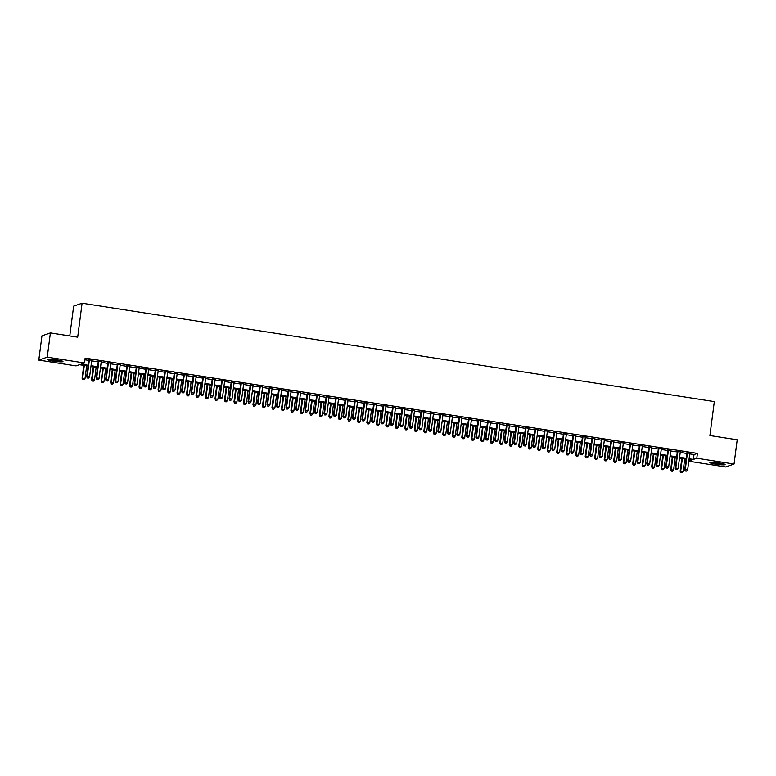 <?xml version="1.0" encoding="UTF-8"?>
<svg xmlns="http://www.w3.org/2000/svg" width="776" height="776" viewBox="0 0 776 776"><rect width="100%" height="100%" fill="white"/><g stroke="black" fill="none" stroke-linecap="round" stroke-linejoin="round"><path stroke-width="1.16" d="M57.143 359.928A7.682 0.863 7.4 0 1 62.972 361.538A7.682 0.863 7.4 0 1 53.583 361.16A7.682 0.863 7.4 0 1 47.743 359.56A7.682 0.863 7.4 0 1 57.143 359.928M719.265 462.971A7.682 0.863 7.4 0 1 725.104 464.572A7.682 0.863 7.4 0 1 715.705 464.203A7.682 0.863 7.4 0 1 709.875 462.593A7.682 0.863 7.4 0 1 719.265 462.971M69.782 335.93L73.652 306.132L82.091 303.203L714.318 401.599L709.904 435.549L737.2 439.798L734.048 464.048L725.608 466.968L688.768 461.235M88.037 366.029L79.482 364.701L76.058 365.884L38.8 360.083L47.249 357.164L84.506 362.964L81.082 364.148L88.134 365.244M47.249 357.164L50.392 332.914L41.953 335.833L38.8 360.083M91.752 360.258L88.842 359.802M101.239 361.732L98.339 361.286M110.735 363.216L107.825 362.761M120.231 364.691L117.322 364.235M129.718 366.165L126.808 365.709M139.214 367.64L136.304 367.194M148.701 369.124L145.801 368.668M158.197 370.598L155.287 370.142M167.694 372.073L164.784 371.626M177.18 373.557L174.28 373.101M186.676 375.031L183.766 374.575M196.173 376.505L193.263 376.059M205.659 377.99L202.759 377.534M215.156 379.464L212.246 379.008M224.652 380.938L221.742 380.483M234.139 382.413L231.238 381.967M243.635 383.897L240.725 383.441M253.131 385.371L250.221 384.915M262.618 386.846L259.708 386.399M272.114 388.33L269.204 387.874M281.601 389.804L278.7 389.348M291.097 391.279L288.187 390.832M300.593 392.753L297.683 392.307M310.08 394.237L307.18 393.781M319.576 395.712L316.666 395.256M329.072 397.186L326.162 396.74M338.559 398.67L335.659 398.214M348.055 400.144L345.145 399.688M357.552 401.619L354.642 401.173M367.038 403.103L364.138 402.647M376.535 404.577L373.625 404.121M386.031 406.052L383.121 405.605M395.517 407.526L392.608 407.08M405.014 409.01L402.104 408.554M414.5 410.485L411.6 410.029M423.997 411.959L421.087 411.513M433.493 413.443L430.583 412.987M442.98 414.917L440.079 414.462M452.476 416.392L449.566 415.946M461.972 417.876L459.062 417.42M471.459 419.35L468.558 418.894M480.955 420.825L478.045 420.379M490.451 422.299L487.541 421.853M499.938 423.783L497.038 423.327M509.434 425.258L506.524 424.802M518.931 426.732L516.021 426.286M528.417 428.216L525.507 427.76M537.913 429.691L535.003 429.235M547.4 431.165L544.5 430.719M556.896 432.649L553.986 432.193M566.393 434.123L563.483 433.668M575.879 435.598L572.979 435.152M585.376 437.072L582.466 436.626M594.872 438.556L591.962 438.1M604.358 440.031L601.458 439.575M613.855 441.505L610.945 441.059M623.351 442.989L620.441 442.533M632.838 444.464L629.928 444.008M642.334 445.938L639.424 445.492M651.83 447.422L648.92 446.966M661.317 448.897L658.407 448.441M670.813 450.371L667.903 449.925M680.3 451.845L677.399 451.399M689.718 453.911L693.996 454.581L697.42 453.397L85.137 358.114L84.506 362.964M84.914 359.792L88.765 360.394M91.675 360.85L98.261 361.868M101.161 362.324L107.748 363.352M110.658 363.798L117.244 364.827M120.154 365.283L126.74 366.301M129.641 366.757L136.227 367.775M139.137 368.231L145.723 369.26M148.633 369.706L155.21 370.734M158.12 371.19L164.706 372.208M167.616 372.664L174.202 373.692M177.112 374.139L183.689 375.167M186.599 375.623L193.185 376.641M196.095 377.097L202.681 378.125M205.582 378.572L212.168 379.6M215.078 380.056L221.664 381.074M224.574 381.53L231.161 382.549M234.061 383.005L240.647 384.033M243.557 384.479L250.144 385.507M253.054 385.963L259.64 386.981M262.54 387.437L269.126 388.466M272.036 388.912L278.623 389.94M281.533 390.396L288.109 391.414M291.019 391.87L297.606 392.899M300.516 393.345L307.102 394.373M310.002 394.829L316.589 395.847M319.499 396.303L326.085 397.322M328.995 397.778L335.581 398.806M338.481 399.252L345.068 400.28M347.978 400.736L354.564 401.755M357.474 402.21L364.06 403.239M366.961 403.685L373.547 404.713M376.457 405.169L383.043 406.188M385.953 406.643L392.54 407.672M395.44 408.118L402.026 409.146M404.936 409.602L411.522 410.62M414.433 411.076L421.009 412.095M423.919 412.551L430.505 413.579M433.415 414.025L440.002 415.053M442.902 415.509L449.488 416.528M452.398 416.984L458.985 418.012M461.895 418.458L468.481 419.486M471.381 419.942L477.967 420.961M480.877 421.416L487.464 422.445M490.374 422.891L496.96 423.919M499.86 424.375L506.447 425.394M509.357 425.849L515.943 426.868M518.853 427.324L525.439 428.352M528.34 428.798L534.926 429.826M537.836 430.282L544.422 431.301M547.332 431.757L553.909 432.785M556.819 433.231L563.405 434.259M566.315 434.715L572.901 435.734M575.802 436.19L582.388 437.218M585.298 437.664L591.884 438.692M594.794 439.138L601.381 440.167M604.281 440.623L610.867 441.641M613.777 442.097L620.363 443.125M623.273 443.571L629.86 444.6M632.76 445.055L639.346 446.074M642.256 446.53L648.843 447.558M651.753 448.004L658.339 449.032M661.239 449.488L667.826 450.507M670.736 450.963L677.322 451.991M680.232 452.437L686.808 453.465M689.796 453.329L686.886 452.874M50.392 332.914L77.687 337.162L82.091 303.203M697.42 453.397L696.79 458.247L734.048 464.048M689.088 458.771L693.366 459.431L696.79 458.247M91.044 365.7L97.63 366.718M100.531 367.174L107.117 368.202M110.027 368.649L116.613 369.677M119.523 370.133L126.11 371.151M129.01 371.607L135.596 372.635M138.506 373.081L145.093 374.11M148.003 374.556L154.589 375.584M157.489 376.04L164.076 377.058M166.986 377.514L173.572 378.542M176.482 378.989L183.058 380.017M185.968 380.473L192.555 381.491M195.465 381.947L202.051 382.975M204.951 383.422L211.538 384.45M214.448 384.906L221.034 385.924M223.944 386.38L230.53 387.408M233.43 387.855L240.017 388.883M242.927 389.329L249.513 390.357M252.423 390.813L259.009 391.832M261.91 392.287L268.496 393.316M271.406 393.762L277.992 394.79M280.902 395.246L287.489 396.264M290.389 396.72L296.975 397.748M299.885 398.195L306.471 399.223M309.381 399.679L315.958 400.697M318.868 401.153L325.454 402.181M328.364 402.628L334.951 403.656M337.851 404.102L344.437 405.13M347.347 405.586L353.934 406.605M356.844 407.06L363.43 408.089M366.33 408.535L372.916 409.563M375.826 410.019L382.413 411.037M385.323 411.493L391.909 412.522M394.809 412.968L401.396 413.996M404.306 414.452L410.892 415.47M413.802 415.926L420.388 416.954M423.289 417.401L429.875 418.429M432.785 418.875L439.371 419.903M442.281 420.359L448.858 421.378M451.768 421.834L458.354 422.862M461.264 423.308L467.85 424.336M470.751 424.792L477.337 425.811M480.247 426.266L486.833 427.295M489.743 427.741L496.33 428.769M499.23 429.225L505.816 430.243M508.726 430.699L515.312 431.718M518.222 432.174L524.809 433.202M527.709 433.648L534.295 434.676M537.205 435.132L543.792 436.151M546.702 436.607L553.288 437.635M556.188 438.081L562.775 439.109M565.685 439.565L572.271 440.584M575.181 441.04L581.757 442.068M584.668 442.514L591.254 443.542M594.164 443.998L600.75 445.017M603.65 445.472L610.237 446.491M613.147 446.947L619.733 447.975M622.643 448.421L629.229 449.45M632.13 449.905L638.716 450.924M641.626 451.38L648.212 452.408M651.122 452.854L657.708 453.882M660.609 454.338L667.195 455.357M670.105 455.813L676.691 456.841M679.601 457.287L686.188 458.315M688.797 461.012L691.775 459.984L688.991 459.547M686.081 459.101L679.495 458.073M676.585 457.627L669.998 456.598M667.098 456.142L660.512 455.124M657.602 454.668L651.015 453.64M648.106 453.194L641.529 452.165M638.619 451.71L632.033 450.691M629.123 450.235L622.536 449.207M619.636 448.761L613.05 447.733M610.14 447.277L603.553 446.258M600.643 445.802L594.057 444.784M591.157 444.328L584.57 443.3M581.66 442.853L575.074 441.825M572.164 441.369L565.578 440.351M562.678 439.895L556.091 438.867M553.181 438.421L546.595 437.392M543.685 436.936L537.099 435.918M534.198 435.462L527.612 434.434M524.702 433.988L518.116 432.959M515.206 432.504L508.629 431.485M505.719 431.029L499.133 430.011M496.223 429.555L489.637 428.527M486.736 428.08L480.15 427.052M477.24 426.596L470.654 425.578M467.744 425.122L461.157 424.094M458.257 423.647L451.671 422.619M448.761 422.163L442.175 421.145M439.264 420.689L432.678 419.661M429.778 419.215L423.192 418.186M420.282 417.73L413.695 416.712M410.785 416.256L404.199 415.238M401.299 414.782L394.712 413.753M391.802 413.307L385.216 412.279M382.306 411.823L375.73 410.805M372.82 410.349L366.233 409.321M363.323 408.874L356.737 407.846M353.837 407.39L347.25 406.372M344.34 405.916L337.754 404.888M334.844 404.441L328.258 403.413M325.357 402.957L318.771 401.939M315.861 401.483L309.275 400.464M306.365 400.009L299.779 398.98M296.878 398.534L290.292 397.506M287.382 397.05L280.796 396.032M277.886 395.576L271.299 394.548M268.399 394.101L261.813 393.073M258.903 392.617L252.316 391.599M249.406 391.143L242.83 390.115M239.92 389.668L233.334 388.64M230.424 388.184L223.837 387.166M220.937 386.71L214.351 385.691M211.441 385.235L204.854 384.207M201.944 383.761L195.358 382.733M192.458 382.277L185.871 381.259M182.961 380.803L176.375 379.774M173.465 379.328L166.879 378.3M163.978 377.844L157.392 376.826M154.482 376.37L147.896 375.341M144.986 374.895L138.4 373.867M135.499 373.411L128.913 372.393M126.003 371.937L119.417 370.918M116.507 370.462L109.93 369.434M107.02 368.988L100.434 367.96M97.524 367.504L90.938 366.485M693.996 454.581L693.366 459.431M686.925 452.592L684.694 469.752L685.266 469.558L687.458 452.68M685.644 470.983L686.595 471.139L685.644 470.983L685.266 469.558L687.643 469.926L689.835 453.048M684.694 469.752L685.421 471.071M686.595 471.139L687.643 469.926M681.813 458.432L680.135 471.333L683.074 471.507L684.713 458.888M682.346 458.519L680.707 471.139L680.853 472.642L682.026 472.71L681.076 472.565M683.074 471.507L682.026 472.71M680.853 472.642L680.135 471.333M723.688 463.873A6.644 0.747 7.4 0 1 716.044 463.34A6.644 0.747 7.4 0 1 711.417 462.283M713.697 462.35A6.15 0.689 -172.6 0 0 716.229 462.816A6.15 0.689 -172.6 0 0 721.476 463.359M710.787 462.312A7.634 0.854 -172.6 0 0 715.821 463.417A7.634 0.854 -172.6 0 0 724.289 464.067M61.566 360.84A6.644 0.747 7.4 0 1 55.368 360.51A6.644 0.747 7.4 0 1 49.295 359.24M51.565 359.307A6.15 0.689 -172.6 0 0 59.345 360.316M48.655 359.269A7.634 0.854 -172.6 0 0 55.358 360.617A7.634 0.854 -172.6 0 0 62.167 361.024M677.429 451.118L675.207 468.277L675.78 468.083L677.972 451.195M676.148 469.509L677.099 469.655L676.148 469.509L675.78 468.083L678.146 468.452L680.339 451.574M675.207 468.277L675.925 469.587M677.099 469.655L678.146 468.452M667.942 449.644L665.711 466.803L666.283 466.599L668.476 449.721M666.662 468.035L667.612 468.18L666.662 468.035L666.283 466.599L668.66 466.968L670.852 450.09M665.711 466.803L666.429 468.112M667.612 468.18L668.66 466.968M658.446 448.159L656.215 465.319L656.787 465.125L658.979 448.247M657.165 466.56L658.116 466.706L657.165 466.56L656.787 465.125L659.163 465.493L661.356 448.615M656.215 465.319L656.942 466.638M658.116 466.706L659.163 465.493M648.959 446.685L646.728 463.844L647.3 463.65L649.493 446.772M647.669 465.076L648.62 465.222L647.669 465.076L647.3 463.65L649.667 464.019L651.859 447.141M646.728 463.844L647.446 465.154M648.62 465.222L649.667 464.019M672.317 456.957L670.639 469.858L673.587 470.023L675.227 457.413M672.85 457.045L671.211 469.655L671.356 471.168L672.54 471.236L671.589 471.09M673.587 470.023L672.54 471.236M671.356 471.168L670.639 469.858M662.82 455.483L661.152 468.374L664.091 468.549L665.73 455.929M663.354 455.56L661.715 468.18L661.87 469.693L663.043 469.761L662.093 469.616M664.091 468.549L663.043 469.761M661.87 469.693L661.152 468.374M653.334 453.999L651.656 466.9L654.595 467.074L656.234 454.455M653.867 454.086L652.228 466.706L652.373 468.209L653.547 468.287L652.606 468.132M654.595 467.074L653.547 468.287M652.373 468.209L651.656 466.9M643.837 452.524L642.159 465.425L645.108 465.6L646.747 452.98M644.371 452.612L642.732 465.222L642.877 466.735L644.061 466.803L643.11 466.657M645.108 465.6L644.061 466.803M642.877 466.735L642.159 465.425M639.463 445.211L637.232 462.37L637.804 462.166L639.996 445.288M638.182 463.602L639.133 463.747L638.182 463.602L637.804 462.166L640.181 462.535L642.373 445.657M637.232 462.37L637.95 463.679M639.133 463.747L640.181 462.535M634.341 451.05L632.673 463.951L635.612 464.116L637.251 451.496M634.875 451.128L633.235 463.747L633.391 465.26L634.564 465.328L633.614 465.183M635.612 464.116L634.564 465.328M633.391 465.26L632.673 463.951M629.966 443.726L627.736 460.886L628.308 460.692L630.5 443.814M628.686 462.127L629.637 462.273L628.686 462.127L628.308 460.692L630.684 461.06L632.877 444.182M627.736 460.886L628.463 462.205M629.637 462.273L630.684 461.06M624.855 449.576L623.177 462.467L626.116 462.641L627.755 450.022M625.388 449.653L623.749 462.273L623.894 463.786L625.068 463.854L624.127 463.699M626.116 462.641L625.068 463.854M623.894 463.786L623.177 462.467M620.48 442.252L618.249 459.411L618.821 459.217L621.013 442.339M619.2 460.643L620.14 460.798L619.2 460.643L618.821 459.217L621.188 459.586L623.38 442.708M618.249 459.411L618.967 460.721M620.14 460.798L621.188 459.586M615.358 448.091L613.68 460.993L616.629 461.167L618.268 448.547M615.892 448.179L614.252 460.798L614.398 462.302L615.581 462.37L614.631 462.224M616.629 461.167L615.581 462.37M614.398 462.302L613.68 460.993M610.984 440.778L608.753 457.937L609.325 457.733L611.517 440.855M609.703 459.169L610.654 459.314L609.703 459.169L609.325 457.733L611.701 458.112L613.894 441.224M608.753 457.937L609.47 459.246M610.654 459.314L611.701 458.112M605.862 446.617L604.194 459.518L607.133 459.683L608.772 447.073M606.395 446.695L604.756 459.314L604.911 460.828L606.085 460.895L605.135 460.75M607.133 459.683L606.085 460.895M604.911 460.828L604.194 459.518M601.487 439.303L599.266 456.463L599.829 456.259L602.021 439.381M600.207 457.695L601.158 457.84L600.207 457.695L599.829 456.259L602.205 456.627L604.397 439.75M599.266 456.463L599.984 457.772M601.158 457.84L602.205 456.627M592.001 437.819L589.77 454.978L590.342 454.785L592.534 437.906M590.72 456.21L591.661 456.366L590.72 456.21L590.342 454.785L592.709 455.153L594.901 438.275M589.77 454.978L590.487 456.298M591.661 456.366L592.709 455.153M582.504 436.345L580.273 453.504L580.846 453.31L583.038 436.422M581.224 454.736L582.175 454.881L581.224 454.736L580.846 453.31L583.222 453.679L585.414 436.801M580.273 453.504L580.991 454.814M582.175 454.881L583.222 453.679M573.008 434.87L570.787 452.03L571.349 451.826L573.542 434.948M571.728 453.262L572.678 453.407L571.728 453.262L571.349 451.826L573.726 452.195L575.918 435.317M570.787 452.03L571.505 453.339M572.678 453.407L573.726 452.195M563.522 433.386L561.29 450.546L561.863 450.352L564.055 433.474M562.241 451.787L563.192 451.933L562.241 451.787L561.863 450.352L564.23 450.72L566.422 433.842M561.29 450.546L562.008 451.865M563.192 451.933L564.23 450.72M554.025 431.912L551.794 449.071L552.366 448.877L554.559 431.999M552.745 450.303L553.695 450.449L552.745 450.303L552.366 448.877L554.743 449.246L556.935 432.368M551.794 449.071L552.522 450.381M553.695 450.449L554.743 449.246M544.529 430.438L542.308 447.597L542.88 447.393L545.072 430.515M543.248 448.829L544.199 448.974L543.248 448.829L542.88 447.393L545.247 447.762L547.439 430.884M542.308 447.597L543.025 448.906M544.199 448.974L545.247 447.762M535.042 428.953L532.811 446.113L533.384 445.919L535.576 429.041M533.762 447.354L534.712 447.5L533.762 447.354L533.384 445.919L535.76 446.287L537.952 429.409M532.811 446.113L533.529 447.432M534.712 447.5L535.76 446.287M525.546 427.479L523.315 444.638L523.887 444.444L526.08 427.566M524.266 445.87L525.216 446.025L524.266 445.87L523.887 444.444L526.264 444.813L528.456 427.935M523.315 444.638L524.043 445.948M525.216 446.025L526.264 444.813M516.059 426.005L513.828 443.164L514.401 442.97L516.593 426.082M514.769 444.396L515.72 444.541L514.769 444.396L514.401 442.97L516.768 443.339L518.96 426.451M513.828 443.164L514.546 444.473M515.72 444.541L516.768 443.339M506.563 424.53L504.332 441.69L504.904 441.486L507.097 424.608M505.283 442.921L506.233 443.067L505.283 442.921L504.904 441.486L507.281 441.854L509.473 424.976M504.332 441.69L505.05 442.999M506.233 443.067L507.281 441.854M497.067 423.046L494.845 440.205L495.408 440.011L497.6 423.133M495.786 441.437L496.737 441.592L495.786 441.437L495.408 440.011L497.785 440.38L499.977 423.502M494.845 440.205L495.563 441.525M496.737 441.592L497.785 440.38M596.375 445.143L594.697 458.034L597.646 458.209L599.276 445.589M596.909 445.22L595.27 457.84L595.415 459.353L596.598 459.421L595.648 459.276M597.646 458.209L596.598 459.421M595.415 459.353L594.697 458.034M586.879 443.659L585.201 456.56L588.15 456.734L589.789 444.115M587.413 443.746L585.773 456.366L585.928 457.869L587.102 457.937L586.152 457.791M588.15 456.734L587.102 457.937M585.928 457.869L585.201 456.56M577.383 442.184L575.714 455.085L578.653 455.25L580.293 442.64M577.926 442.272L576.287 454.881L576.432 456.395L577.606 456.463L576.655 456.317M578.653 455.25L577.606 456.463M576.432 456.395L575.714 455.085M567.896 440.71L566.218 453.601L569.167 453.776L570.806 441.156M568.43 440.787L566.79 453.407L566.936 454.92L568.119 454.988L567.169 454.843M569.167 453.776L568.119 454.988M566.936 454.92L566.218 453.601M558.4 439.226L556.722 452.127L559.671 452.301L561.31 439.682M558.933 439.313L557.294 451.933L557.449 453.436L558.623 453.514L557.672 453.359M559.671 452.301L558.623 453.514M557.449 453.436L556.722 452.127M548.913 437.751L547.235 450.652L550.174 450.827L551.814 438.207M549.447 437.839L547.808 450.449L547.953 451.962L549.127 452.03L548.176 451.884M550.174 450.827L549.127 452.03M547.953 451.962L547.235 450.652M539.417 436.277L537.739 449.178L540.688 449.343L542.327 436.723M539.95 436.355L538.311 448.974L538.457 450.487L539.64 450.555L538.689 450.41M540.688 449.343L539.64 450.555M538.457 450.487L537.739 449.178M529.921 434.803L528.252 447.694L531.191 447.868L532.831 435.249M530.454 434.88L528.815 447.5L528.97 449.013L530.144 449.081L529.193 448.926M531.191 447.868L530.144 449.081M528.97 449.013L528.252 447.694M520.434 433.318L518.756 446.219L521.695 446.394L523.334 433.774M520.968 433.406L519.328 446.025L519.474 447.529L520.648 447.597L519.707 447.451M521.695 446.394L520.648 447.597M519.474 447.529L518.756 446.219M510.938 431.844L509.26 444.745L512.208 444.91L513.848 432.3M511.471 431.922L509.832 444.541L509.977 446.055L511.161 446.122L510.21 445.977M512.208 444.91L511.161 446.122M509.977 446.055L509.26 444.745M501.442 430.37L499.773 443.261L502.712 443.435L504.352 430.816M501.975 430.447L500.336 443.067L500.491 444.58L501.665 444.648L500.714 444.502M502.712 443.435L501.665 444.648M500.491 444.58L499.773 443.261M491.955 428.885L490.277 441.786L493.216 441.961L494.855 429.341M492.488 428.973L490.849 441.592L490.995 443.096L492.178 443.164L491.227 443.018M493.216 441.961L492.178 443.164M490.995 443.096L490.277 441.786M487.58 421.572L485.349 438.731L485.921 438.537L488.114 421.649M486.3 439.963L487.241 440.108L486.3 439.963L485.921 438.537L488.288 438.906L490.48 422.028M485.349 438.731L486.067 440.04M487.241 440.108L488.288 438.906M478.084 420.097L475.853 437.257L476.425 437.053L478.617 420.175M476.803 438.488L477.754 438.634L476.803 438.488L476.425 437.053L478.802 437.421L480.994 420.543M475.853 437.257L476.571 438.566M477.754 438.634L478.802 437.421M468.588 418.613L466.366 435.772L466.929 435.579L469.121 418.7M467.307 437.014L468.258 437.16L467.307 437.014L466.929 435.579L469.305 435.947L471.498 419.069M466.366 435.772L467.084 437.092M468.258 437.16L469.305 435.947M459.101 417.139L456.87 434.298L457.442 434.104L459.635 417.226M457.821 435.53L458.761 435.675L457.821 435.53L457.442 434.104L459.809 434.473L462.001 417.595M456.87 434.298L457.588 435.608M458.761 435.675L459.809 434.473M482.459 427.411L480.78 440.312L483.729 440.477L485.369 427.867M482.992 427.498L481.353 440.108L481.498 441.622L482.682 441.69L481.731 441.544M483.729 440.477L482.682 441.69M481.498 441.622L480.78 440.312M472.962 425.937L471.294 438.828L474.233 439.003L475.872 426.383M473.496 426.014L471.856 438.634L472.012 440.147L473.185 440.215L472.235 440.07M474.233 439.003L473.185 440.215M472.012 440.147L471.294 438.828M463.476 424.453L461.798 437.354L464.746 437.528L466.376 424.909M464.009 424.54L462.37 437.16L462.515 438.663L463.699 438.741L462.748 438.585M464.746 437.528L463.699 438.741M462.515 438.663L461.798 437.354M453.979 422.978L452.301 435.879L455.25 436.054L456.889 423.434M454.513 423.065L452.874 435.685L453.029 437.189L454.202 437.257L453.252 437.111M455.25 436.054L454.202 437.257M453.029 437.189L452.301 435.879M449.605 415.664L447.374 432.824L447.946 432.62L450.138 415.742M448.324 434.056L449.275 434.201L448.324 434.056L447.946 432.62L450.322 432.989L452.515 416.111M447.374 432.824L448.091 434.133M449.275 434.201L450.322 432.989M444.483 421.504L442.815 434.405L445.754 434.57L447.393 421.95M445.026 421.581L443.387 434.201L443.532 435.714L444.706 435.782L443.756 435.637M445.754 434.57L444.706 435.782M443.532 435.714L442.815 434.405M440.108 414.18L437.887 431.34L438.45 431.146L440.642 414.268M438.828 432.581L439.779 432.727L438.828 432.581L438.45 431.146L440.826 431.514L443.018 414.636M437.887 431.34L438.605 432.659M439.779 432.727L440.826 431.514M434.996 420.029L433.318 432.921L436.267 433.095L437.906 420.476M435.53 420.107L433.891 432.727L434.036 434.24L435.22 434.308L434.269 434.153M436.267 433.095L435.22 434.308M434.036 434.24L433.318 432.921M430.622 412.706L428.391 429.865L428.963 429.671L431.155 412.793M429.341 431.097L430.292 431.252L429.341 431.097L428.963 429.671L431.33 430.04L433.522 413.162M428.391 429.865L429.109 431.175M430.292 431.252L431.33 430.04M425.5 418.545L423.822 431.446L426.771 431.621L428.41 419.001M426.034 418.633L424.394 431.252L424.55 432.756L425.723 432.824L424.773 432.678M426.771 431.621L425.723 432.824M424.55 432.756L423.822 431.446M421.125 411.231L418.894 428.391L419.467 428.197L421.659 411.309M419.845 429.623L420.796 429.768L419.845 429.623L419.467 428.197L421.843 428.565L424.035 411.678M418.894 428.391L419.622 429.7M420.796 429.768L421.843 428.565M416.014 417.071L414.335 429.972L417.275 430.137L418.914 417.527M416.547 417.149L414.908 429.768L415.053 431.281L416.227 431.349L415.286 431.204M417.275 430.137L416.227 431.349M415.053 431.281L414.335 429.972M411.629 409.757L409.408 426.916L409.98 426.713L412.172 409.835M410.349 428.148L411.299 428.294L410.349 428.148L409.98 426.713L412.347 427.081L414.539 410.203M409.408 426.916L410.126 428.226M411.299 428.294L412.347 427.081M406.517 415.596L404.839 428.488L407.788 428.662L409.427 416.043M407.051 415.674L405.411 428.294L405.557 429.807L406.74 429.875L405.79 429.729M407.788 428.662L406.74 429.875M405.557 429.807L404.839 428.488M402.143 408.273L399.912 425.432L400.484 425.238L402.676 408.36M400.862 426.664L401.813 426.819L400.862 426.664L400.484 425.238L402.86 425.607L405.053 408.729M399.912 425.432L400.629 426.751M401.813 426.819L402.86 425.607M397.021 414.112L395.353 427.013L398.292 427.188L399.931 414.568M397.555 414.2L395.915 426.819L396.07 428.323L397.244 428.391L396.293 428.245M398.292 427.188L397.244 428.391M396.07 428.323L395.353 427.013M392.646 406.799L390.415 423.958L390.988 423.764L393.18 406.876M391.366 425.19L392.316 425.335L391.366 425.19L390.988 423.764L393.364 424.132L395.556 407.255M390.415 423.958L391.143 425.267M392.316 425.335L393.364 424.132M387.534 412.638L385.856 425.539L388.795 425.704L390.435 413.094M388.068 412.725L386.429 425.335L386.574 426.849L387.748 426.916L386.807 426.771M388.795 425.704L387.748 426.916M386.574 426.849L385.856 425.539M383.16 405.324L380.929 422.483L381.501 422.28L383.693 405.402M381.87 423.715L382.82 423.861L381.87 423.715L381.501 422.28L383.868 422.648L386.06 405.77M380.929 422.483L381.647 423.793M382.82 423.861L383.868 422.648M378.038 411.164L376.36 424.055L379.309 424.23L380.948 411.61M378.572 411.241L376.932 423.861L377.078 425.374L378.261 425.442L377.311 425.296M379.309 424.23L378.261 425.442M377.078 425.374L376.36 424.055M373.663 403.84L371.432 420.999L372.005 420.805L374.197 403.927M372.383 422.241L373.334 422.386L372.383 422.241L372.005 420.805L374.381 421.174L376.573 404.296M371.432 420.999L372.15 422.319M373.334 422.386L374.381 421.174M368.542 409.68L366.873 422.58L369.812 422.755L371.452 410.135M369.075 409.767L367.436 422.386L367.591 423.89L368.765 423.968L367.814 423.812M369.812 422.755L368.765 423.968M367.591 423.89L366.873 422.58M364.167 402.366L361.946 419.525L362.508 419.331L364.701 402.453M362.887 420.757L363.837 420.902L362.887 420.757L362.508 419.331L364.885 419.7L367.077 402.822M361.946 419.525L362.664 420.834M363.837 420.902L364.885 419.7M359.055 408.205L357.377 421.106L360.316 421.281L361.955 408.661M359.589 408.292L357.949 420.912L358.095 422.416L359.278 422.483L358.328 422.338M360.316 421.281L359.278 422.483M358.095 422.416L357.377 421.106M354.68 400.891L352.45 418.051L353.022 417.847L355.214 400.969M353.4 419.282L354.341 419.428L353.4 419.282L353.022 417.847L355.389 418.215L357.581 401.337M352.45 418.051L353.167 419.36M354.341 419.428L355.389 418.215M349.559 406.731L347.881 419.632L350.83 419.797L352.469 407.177M350.092 406.808L348.453 419.428L348.599 420.941L349.782 421.009L348.831 420.864M350.83 419.797L349.782 421.009M348.599 420.941L347.881 419.632M345.184 399.407L342.953 416.566L343.525 416.373L345.718 399.495M343.904 417.808L344.854 417.954L343.904 417.808L343.525 416.373L345.902 416.741L348.094 399.863M342.953 416.566L343.671 417.886M344.854 417.954L345.902 416.741M340.063 405.256L338.394 418.148L341.333 418.322L342.973 405.702M340.596 405.334L338.957 417.954L339.112 419.467L340.286 419.535L339.335 419.38M341.333 418.322L340.286 419.535M339.112 419.467L338.394 418.148M335.688 397.933L333.467 415.092L334.029 414.898L336.221 398.02M334.407 416.324L335.358 416.479L334.407 416.324L334.029 414.898L336.406 415.267L338.598 398.389M333.467 415.092L334.184 416.411M335.358 416.479L336.406 415.267M330.576 403.772L328.898 416.673L331.847 416.848L333.476 404.228M331.11 403.86L329.47 416.479L329.616 417.983L330.799 418.051L329.849 417.905M331.847 416.848L330.799 418.051M329.616 417.983L328.898 416.673M326.201 396.458L323.97 413.618L324.543 413.424L326.735 396.536M324.921 414.85L325.862 414.995L324.921 414.85L324.543 413.424L326.909 413.792L329.102 396.905M323.97 413.618L324.688 414.927M325.862 414.995L326.909 413.792M321.08 402.298L319.402 415.199L322.35 415.364L323.99 402.754M321.613 402.375L319.974 414.995L320.129 416.508L321.303 416.576L320.352 416.431M322.35 415.364L321.303 416.576M320.129 416.508L319.402 415.199M316.705 394.984L314.474 412.143L315.046 411.94L317.238 395.062M315.425 413.375L316.375 413.521L315.425 413.375L315.046 411.94L317.423 412.308L319.615 395.43M314.474 412.143L315.192 413.453M316.375 413.521L317.423 412.308M311.583 400.823L309.915 413.715L312.854 413.889L314.493 401.27M312.127 400.901L310.487 413.521L310.633 415.034L311.806 415.102L310.856 414.956M312.854 413.889L311.806 415.102M310.633 415.034L309.915 413.715M307.209 393.5L304.987 410.659L305.55 410.465L307.742 393.587M305.928 411.891L306.879 412.046L305.928 411.891L305.55 410.465L307.926 410.834L310.119 393.956M304.987 410.659L305.705 411.978M306.879 412.046L307.926 410.834M302.097 399.339L300.419 412.24L303.368 412.415L305.007 399.795M302.63 399.427L300.991 412.046L301.136 413.55L302.32 413.618L301.369 413.472M303.368 412.415L302.32 413.618M301.136 413.55L300.419 412.24M297.722 392.025L295.491 409.185L296.063 408.991L298.256 392.113M296.442 410.417L297.392 410.562L296.442 410.417L296.063 408.991L298.43 409.359L300.622 392.481M295.491 409.185L296.209 410.494M297.392 410.562L298.43 409.359M292.6 397.865L290.922 410.766L293.871 410.931L295.51 398.321M293.134 397.952L291.495 410.562L291.65 412.075L292.824 412.143L291.873 411.998M293.871 410.931L292.824 412.143M291.65 412.075L290.922 410.766M288.226 390.551L285.995 407.71L286.567 407.507L288.759 390.629M286.945 408.942L287.896 409.088L286.945 408.942L286.567 407.507L288.944 407.875L291.136 390.997M285.995 407.71L286.722 409.02M287.896 409.088L288.944 407.875M283.114 396.39L281.436 409.282L284.375 409.456L286.014 396.837M283.647 396.468L282.008 409.088L282.154 410.601L283.327 410.669L282.386 410.523M284.375 409.456L283.327 410.669M282.154 410.601L281.436 409.282M278.73 389.067L276.508 406.226L277.08 406.032L279.273 389.154M277.449 407.468L278.4 407.613L277.449 407.468L277.08 406.032L279.447 406.401L281.639 389.523M276.508 406.226L277.226 407.545M278.4 407.613L279.447 406.401M273.618 394.906L271.94 407.807L274.888 407.982L276.528 395.362M274.151 394.994L272.512 407.613L272.657 409.117L273.841 409.195L272.89 409.039M274.888 407.982L273.841 409.195M272.657 409.117L271.94 407.807M269.243 387.593L267.012 404.752L267.584 404.558L269.776 387.68M267.962 405.984L268.913 406.129L267.962 405.984L267.584 404.558L269.961 404.926L272.153 388.048M267.012 404.752L267.73 406.061M268.913 406.129L269.961 404.926M264.121 393.432L262.453 406.333L265.392 406.508L267.031 393.888M264.655 393.519L263.015 406.139L263.171 407.642L264.344 407.71L263.394 407.565M265.392 406.508L264.344 407.71M263.171 407.642L262.453 406.333M259.747 386.118L257.516 403.277L258.088 403.074L260.28 386.196M258.466 404.509L259.417 404.655L258.466 404.509L258.088 403.074L260.464 403.452L262.657 386.564M257.516 403.277L258.243 404.587M259.417 404.655L260.464 403.452M254.635 391.958L252.957 404.859L255.896 405.024L257.535 392.404M255.168 392.035L253.529 404.655L253.674 406.168L254.848 406.236L253.907 406.09M255.896 405.024L254.848 406.236M253.674 406.168L252.957 404.859M250.26 384.634L248.029 401.793L248.601 401.599L250.793 384.721M248.97 403.035L249.92 403.18L248.97 403.035L248.601 401.599L250.968 401.968L253.16 385.09M248.029 401.793L248.747 403.113M249.92 403.18L250.968 401.968M245.138 390.483L243.46 403.375L246.409 403.549L248.048 390.929M245.672 390.561L244.033 403.18L244.178 404.694L245.361 404.762L244.411 404.606M246.409 403.549L245.361 404.762M244.178 404.694L243.46 403.375M240.764 383.16L238.533 400.319L239.105 400.125L241.297 383.247M239.483 401.551L240.434 401.706L239.483 401.551L239.105 400.125L241.481 400.494L243.674 383.616M238.533 400.319L239.25 401.638M240.434 401.706L241.481 400.494M235.642 388.999L233.974 401.9L236.913 402.075L238.552 389.455M236.176 389.086L234.536 401.706L234.691 403.21L235.865 403.277L234.915 403.132M236.913 402.075L235.865 403.277M234.691 403.21L233.974 401.9M231.267 381.685L229.046 398.845L229.609 398.651L231.801 381.763M229.987 400.076L230.938 400.222L229.987 400.076L229.609 398.651L231.985 399.019L234.177 382.131M229.046 398.845L229.764 400.154M230.938 400.222L231.985 399.019M226.155 387.525L224.477 400.426L227.416 400.591L229.056 387.981M226.689 387.612L225.05 400.222L225.195 401.735L226.379 401.803L225.428 401.658M227.416 400.591L226.379 401.803M225.195 401.735L224.477 400.426M221.781 380.211L219.55 397.37L220.122 397.166L222.314 380.288M220.5 398.602L221.441 398.748L220.5 398.602L220.122 397.166L222.489 397.535L224.681 380.657M219.55 397.37L220.268 398.68M221.441 398.748L222.489 397.535M216.659 386.05L214.981 398.942L217.93 399.116L219.569 386.496M217.193 386.128L215.553 398.748L215.699 400.261L216.882 400.329L215.932 400.183M217.93 399.116L216.882 400.329M215.699 400.261L214.981 398.942M212.284 378.727L210.054 395.886L210.626 395.692L212.818 378.814M211.004 397.118L211.955 397.273L211.004 397.118L210.626 395.692L213.002 396.061L215.194 379.183M210.054 395.886L210.771 397.205M211.955 397.273L213.002 396.061M207.163 384.566L205.494 397.467L208.434 397.642L210.073 385.022M207.696 384.654L206.067 397.273L206.212 398.777L207.386 398.845L206.435 398.699M208.434 397.642L207.386 398.845M206.212 398.777L205.494 397.467M202.788 377.252L200.567 394.412L201.129 394.218L203.322 377.34M201.508 395.644L202.458 395.789L201.508 395.644L201.129 394.218L203.506 394.586L205.698 377.708M200.567 394.412L201.285 395.721M202.458 395.789L203.506 394.586M197.676 383.092L195.998 395.993L198.947 396.167L200.577 383.548M198.21 383.179L196.571 395.789L196.716 397.302L197.899 397.37L196.949 397.225M198.947 396.167L197.899 397.37M196.716 397.302L195.998 395.993M193.302 375.778L191.071 392.937L191.643 392.734L193.835 375.856M192.021 394.169L192.962 394.315L192.021 394.169L191.643 392.734L194.01 393.102L196.202 376.224M191.071 392.937L191.788 394.247M192.962 394.315L194.01 393.102M188.18 381.617L186.502 394.509L189.451 394.683L191.09 382.064M188.714 381.695L187.074 394.315L187.229 395.828L188.403 395.896L187.452 395.75M189.451 394.683L188.403 395.896M187.229 395.828L186.502 394.509M183.805 374.294L181.574 391.453L182.147 391.259L184.339 374.381M182.525 392.695L183.476 392.84L182.525 392.695L182.147 391.259L184.523 391.628L186.715 374.75M181.574 391.453L182.292 392.772M183.476 392.84L184.523 391.628M178.684 380.133L177.015 393.034L179.954 393.209L181.594 380.589M179.227 380.221L177.588 392.84L177.733 394.353L178.907 394.421L177.956 394.266M179.954 393.209L178.907 394.421M177.733 394.353L177.015 393.034M174.309 372.82L172.088 389.979L172.65 389.785L174.843 372.907M173.029 391.211L173.979 391.366L173.029 391.211L172.65 389.785L175.027 390.153L177.219 373.275M172.088 389.979L172.805 391.288M173.979 391.366L175.027 390.153M169.197 378.659L167.519 391.56L170.468 391.735L172.107 379.115M169.731 378.746L168.091 391.366L168.237 392.869L169.42 392.937L168.47 392.792M170.468 391.735L169.42 392.937M168.237 392.869L167.519 391.56M164.822 371.345L162.591 388.504L163.164 388.301L165.356 371.423M163.542 389.736L164.493 389.882L163.542 389.736L163.164 388.301L165.54 388.679L167.732 371.791M162.591 388.504L163.309 389.814M164.493 389.882L165.54 388.679M159.701 377.185L158.023 390.085L160.971 390.25L162.611 377.631M160.234 377.262L158.595 389.882L158.75 391.395L159.924 391.463L158.973 391.317M160.971 390.25L159.924 391.463M158.75 391.395L158.023 390.085M155.326 369.861L153.095 387.02L153.667 386.826L155.86 369.948M154.046 388.262L154.996 388.407L154.046 388.262L153.667 386.826L156.044 387.195L158.236 370.317M153.095 387.02L153.823 388.339M154.996 388.407L156.044 387.195M150.214 375.71L148.536 388.601L151.475 388.776L153.114 376.156M150.748 375.788L149.108 388.407L149.254 389.921L150.428 389.988L149.487 389.833M151.475 388.776L150.428 389.988M149.254 389.921L148.536 388.601M145.83 368.387L143.609 385.546L144.181 385.352L146.373 368.474M144.549 386.778L145.5 386.933L144.549 386.778L144.181 385.352L146.548 385.72L148.74 368.842M143.609 385.546L144.326 386.865M145.5 386.933L146.548 385.72M140.718 374.226L139.04 387.127L141.989 387.302L143.628 374.682M141.251 374.313L139.612 386.933L139.758 388.436L140.941 388.504L139.99 388.359M141.989 387.302L140.941 388.504M139.758 388.436L139.04 387.127M136.343 366.912L134.112 384.071L134.684 383.877L136.877 366.99M135.063 385.303L136.013 385.449L135.063 385.303L134.684 383.877L137.061 384.246L139.253 367.358M134.112 384.071L134.83 385.381M136.013 385.449L137.061 384.246M131.222 372.752L129.553 385.653L132.492 385.817L134.132 373.207M131.755 372.839L130.116 385.449L130.271 386.962L131.445 387.03L130.494 386.885M132.492 385.817L131.445 387.03M130.271 386.962L129.553 385.653M126.847 365.438L124.616 382.597L125.188 382.393L127.38 365.515M125.566 383.829L126.517 383.975L125.566 383.829L125.188 382.393L127.565 382.762L129.757 365.884M124.616 382.597L125.343 383.907M126.517 383.975L127.565 382.762M121.735 371.277L120.057 384.168L122.996 384.343L124.635 371.723M122.268 371.355L120.629 383.975L120.775 385.488L121.948 385.556L121.007 385.41M122.996 384.343L121.948 385.556M120.775 385.488L120.057 384.168M117.36 363.954L115.129 381.113L115.702 380.919L117.894 364.041M116.07 382.345L117.021 382.5L116.07 382.345L115.702 380.919L118.068 381.288L120.261 364.41M115.129 381.113L115.847 382.432M117.021 382.5L118.068 381.288M112.239 369.793L110.561 382.694L113.509 382.869L115.149 370.249M112.772 369.88L111.133 382.5L111.278 384.004L112.462 384.081L111.511 383.926M113.509 382.869L112.462 384.081M111.278 384.004L110.561 382.694M107.864 362.479L105.633 379.639L106.205 379.445L108.397 362.567M106.584 380.87L107.534 381.016L106.584 380.87L106.205 379.445L108.582 379.813L110.774 362.935M105.633 379.639L106.351 380.948M107.534 381.016L108.582 379.813M102.742 368.319L101.074 381.22L104.013 381.394L105.652 368.775M103.276 368.406L101.637 381.016L101.792 382.529L102.966 382.597L102.015 382.452M104.013 381.394L102.966 382.597M101.792 382.529L101.074 381.22M98.368 361.005L96.146 378.164L96.709 377.96L98.901 361.082M97.087 379.396L98.038 379.542L97.087 379.396L96.709 377.96L99.085 378.329L101.278 361.451M96.146 378.164L96.864 379.474M98.038 379.542L99.085 378.329M93.256 366.844L91.578 379.736L94.517 379.91L96.156 367.29M93.789 366.922L92.15 379.542L92.296 381.055L93.479 381.123L92.528 380.977M94.517 379.91L93.479 381.123M92.296 381.055L91.578 379.736M88.881 359.521L86.65 376.68L87.222 376.486L89.415 359.608M87.601 377.922L88.542 378.067L87.601 377.922L87.222 376.486L89.589 376.855L91.781 359.977M86.65 376.68L87.368 377.999M88.542 378.067L89.589 376.855M83.759 365.36L82.081 378.261L85.03 378.436L86.669 365.816M84.293 365.447L82.654 378.067L82.799 379.58L83.983 379.648L83.032 379.493M85.03 378.436L83.983 379.648M82.799 379.58L82.081 378.261"/></g></svg>
